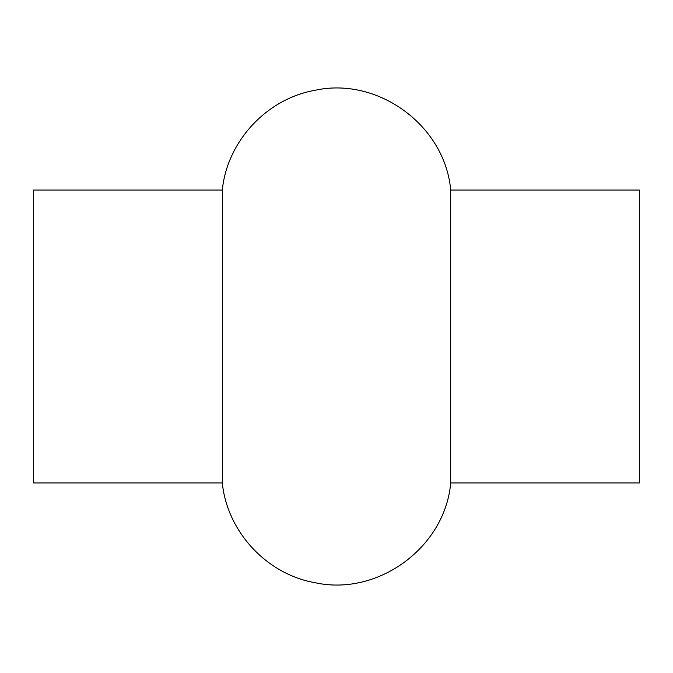 <?xml version="1.0" encoding="UTF-8"?>
<svg xmlns="http://www.w3.org/2000/svg" width="673" height="673" viewBox="0 0 673 673"><rect width="100%" height="100%" fill="white"/><g stroke="black" fill="none" stroke-linecap="round" stroke-linejoin="round"><path stroke-width="1.01" d="M222.309 190.038L33.65 190.038L33.65 482.962L222.309 482.962C227.188 531.695 266.634 574.195 314.871 582.683C377.94 596.657 445.122 547.342 450.691 482.962L450.691 190.038C445.122 125.658 377.94 76.343 314.871 90.317C266.634 98.805 227.188 141.305 222.309 190.038L222.309 482.962M450.691 190.038L639.35 190.038L639.35 482.962L450.691 482.962"/></g></svg>
